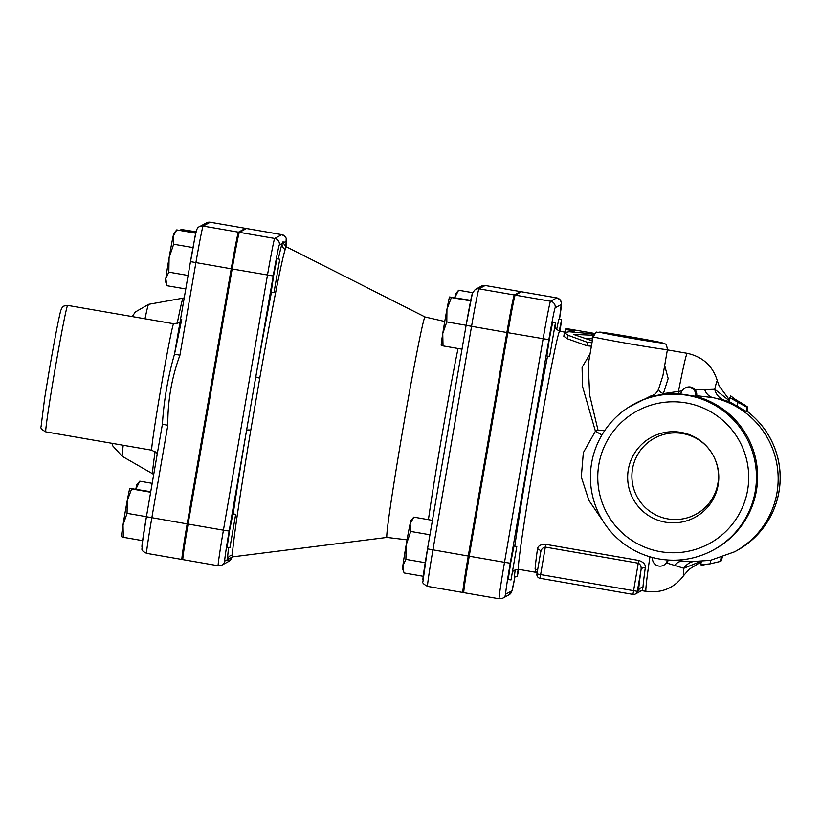 <?xml version="1.0" encoding="UTF-8"?>
<svg xmlns="http://www.w3.org/2000/svg" width="821" height="821" viewBox="0 0 821 821"><rect width="100%" height="100%" fill="white"/><g stroke="black" fill="none" stroke-linecap="round" stroke-linejoin="round"><path stroke-width="1.23" d="M521.438 291.763L556.771 297.879A37.55 0.913 99.8 0 0 556.751 297.89L521.427 291.773A37.55 0.913 99.8 0 0 521.427 291.773A37.55 0.913 99.8 0 0 521.438 291.763L515.219 295.119A37.55 0.913 99.8 0 0 507.799 332.669L469.191 556.207A37.55 0.913 99.8 0 0 463.803 592.649L499.137 598.776L502.801 598.17A5.665 5.655 61.7 0 0 505.695 594.158A31.886 0.78 -80.2 0 1 510.252 563.206L504.515 562.323A37.55 0.913 99.8 0 0 499.137 598.776M666.703 563.001L683.852 568.265L700.108 561.656M729.11 400.545L714.763 389.277L695.254 389.913M681.923 390.899L663.378 393.618L668.171 378.532L664.671 365.54M698.281 395.886L712.885 397.6L724.081 400.114A15.096 14.737 103.9 0 1 714.763 389.277A98.931 2.422 -80.2 0 1 717.369 380.872C712.782 365.95 702.755 356.766 687.269 353.328L667.37 349.879M724.081 400.114L729.243 401.613L729.623 397.559L747.079 407.339A86.821 86.78 -118.3 0 0 741.927 403.922L742.471 403.624A85.528 75.08 -78.2 0 1 744.195 404.671A85.528 75.08 -78.2 0 1 747.736 407.103A78.19 1.909 -80.2 0 1 747.531 411.619M679.275 393.649A15.096 3.458 83.5 0 1 678.454 391.453A120.8 2.956 -80.2 0 1 687.269 353.328M696.937 395.825L697.563 395.855M692.339 561.831A15.096 14.716 -93.8 0 0 683.852 568.265A98.931 2.422 -80.2 0 0 683.647 575.562L689.219 569.199L701.247 561.841M660.382 551.661A75.501 75.46 61.7 0 1 615.247 428.931A75.501 75.46 61.7 0 1 744.062 451.242A75.501 75.46 61.7 0 1 660.382 551.661M628.332 469.499A45.576 45.555 61.7 0 1 702.396 442.283A45.576 45.555 61.7 0 1 688.963 520.062A45.576 45.555 61.7 0 1 628.332 469.499M634.017 404.076A83.044 83.013 -118.3 0 0 659.304 558.988A83.044 83.013 -118.3 0 0 746.505 437.767A83.044 83.013 -118.3 0 0 634.017 404.076L635.156 403.46A83.044 83.013 61.7 0 1 680.835 393.752M696.66 395.753A7.553 7.553 0 0 0 685.638 387.81A7.553 7.543 61.7 0 1 696.66 395.753L696.075 396.358A83.044 83.013 61.7 0 1 713.993 549.66L712.854 550.265M696.075 396.358L680.804 394.008A7.553 7.543 -118.3 0 1 684.704 388.312A7.553 7.543 -118.3 0 0 684.704 388.312A7.553 7.553 0 0 0 680.804 394.008M663.265 394.285L663.378 393.628A5.665 3.51 -154.4 0 1 658.606 389.103C656.851 392.879 654.399 395.096 651.258 395.743A5.665 4.29 -103.3 0 0 651.32 396.83M590.083 353.759L582.089 367.315L582.479 386.322L595.42 431.189L601.896 435.017M604.677 430.615L598.027 430.194A5.665 1.242 -18.9 0 1 595.42 431.189L583.341 452.658L581.299 477.022L588.903 500.43L602.881 520.904M651.258 395.743L628.907 407.072M598.027 430.194L589.673 395.147L588.216 364.586L593.029 336.743A37.745 0.729 9.8 0 0 633.176 344.42A37.745 0.729 9.8 0 0 667.422 349.592C666.724 345.364 665.985 343.517 665.215 344.071L660.484 342.408L632.067 337.123A32.091 0.616 -170.2 0 1 658.124 342.573A32.091 0.616 -170.2 0 1 603.373 333.09A32.091 0.616 -170.2 0 1 632.067 337.123L601.978 332.3L596.959 332.279C596.415 331.499 595.102 332.987 593.029 336.743M667.422 349.592L662.927 375.608L658.606 389.103M664.538 564.745A7.553 7.553 0 0 0 668.253 560.045A7.553 7.543 61.7 0 1 664.538 564.745L663.614 565.248A7.553 7.553 0 0 1 652.551 557.531A7.553 7.543 -118.3 0 0 663.614 565.248L663.614 565.248A7.553 7.543 -118.3 0 0 667.442 559.994M695.664 396.584A7.553 7.543 -118.3 0 0 684.714 388.312L685.638 387.81M638.707 560.445L632.97 594.394A3.777 3.777 -118.3 0 0 635.403 594.004L635.403 594.004A3.777 3.777 -118.3 0 0 637.332 591.325L536.934 573.93A3.777 3.777 -118.3 0 0 540.013 578.292L545.308 547.094L638.266 563.196C640.585 564.438 641.509 566.685 641.027 569.928A3.777 3.048 -172.1 0 1 645.316 567.588C645.696 564.458 643.49 562.077 638.707 560.445L545.749 544.344C540.741 544.282 537.981 545.801 537.488 548.9A3.777 3.048 -172.1 0 1 540.649 552.41L540.629 552.543C541.172 549.3 542.732 547.494 545.308 547.094L545.749 544.344M649.924 556.802A120.8 2.956 -80.2 0 0 646.035 591.377L642.073 590.689L642.935 587.682A3.777 3.674 -176.2 0 0 638.564 590.658L637.332 591.325L641.027 569.928A124.576 3.048 99.8 0 0 638.564 590.658L639.313 591.315M640.78 590.699A3.777 3.777 61.7 0 1 639.538 591.777L639.538 591.777A3.777 3.777 0 0 0 640.78 590.699M592.659 338.888L585.352 338.314M591.397 346.195L586.902 345.764L567.516 338.816L563.811 336.241L564.417 332.649L568.101 335.276L587.467 342.336L591.992 342.747M537.488 548.9A120.8 2.956 99.8 0 0 535.097 569.004L536.205 572.36L518.492 569.292A120.8 2.956 -80.2 0 1 536.195 449.754A120.8 2.956 -80.2 0 1 559.727 331.232C555.909 329.118 554.411 327.61 555.232 326.707M535.097 569.004A3.777 3.674 -176.2 0 1 537.529 570.503M573.561 329.806L565.946 328.482L565.392 329.416L572.822 330.709L573.366 329.765L591.982 332.987C596.836 333.86 596.888 333.952 592.126 333.285M572.976 332.023L573.366 329.765L574.32 329.929L573.941 332.105M565.392 329.416L564.93 332.084L565.382 329.437M592.31 340.859L573.52 334.404L593.511 335.235M592.095 338.847L592.711 335.184C596.169 335.04 595.204 334.516 589.806 333.603L569.045 331.735L564.417 332.649M747.079 407.339L746.361 411.495L729.243 401.613M747.736 407.103L747.018 411.229M730.177 397.867L730.546 395.753L735.544 399.611A83.424 2.042 99.8 0 0 735.4 399.755L737.761 400.935A86.821 86.78 -118.3 0 1 742.471 403.624A80.674 1.97 -80.2 0 1 742.512 403.614L742.41 404.219M737.997 402.136L737.32 406.077M735.298 399.868L734.928 400.063A86.821 86.78 -118.3 0 0 730.906 398.206L729.623 397.559M733.42 398.144L737.812 400.925A82.531 2.011 -80.2 0 0 737.761 400.935L735.4 399.755M720.52 561.112A85.528 75.08 101.8 0 0 721.166 560.907A78.19 1.909 99.8 0 0 722.275 557.202M721.166 560.907L721.772 557.377M702.171 564.571L710.062 563.873L720.469 561.4L721.125 557.592M710.062 563.873L710.678 560.312M701.288 561.574L700.744 564.745L701.657 564.622M705.434 564.396L701.165 565.823L701.739 564.602M632.529 468.822A43.328 43.308 -118.3 0 0 690.153 516.881A43.328 43.308 -118.3 0 0 702.93 442.95A43.328 43.308 -118.3 0 0 632.529 468.822M520.576 292.225A37.55 0.913 99.8 0 0 520.514 291.609A37.55 0.913 99.8 0 0 520.493 291.609L514.285 294.955A37.55 0.913 99.8 0 0 506.875 332.505L468.257 556.043A37.55 0.913 99.8 0 0 462.88 592.495L463.752 592.033M285.934 246.587L286.201 238.306L285.164 236.53L281.819 234.621L246.495 228.505A36.637 0.893 99.8 0 0 246.495 228.505A36.637 0.893 99.8 0 0 246.474 228.515L239.393 232.333A36.637 0.893 99.8 0 0 232.158 268.97L188.101 524.065A36.637 0.893 99.8 0 0 182.847 559.624L218.17 565.741L221.844 565.146A5.665 5.655 61.7 0 0 224.728 561.123A30.972 0.759 -80.2 0 1 229.151 531.064L223.425 530.181A36.637 0.893 99.8 0 0 218.17 565.741M462.88 592.495A37.55 0.913 99.8 0 0 462.9 592.485L427.556 586.379A37.55 0.913 -80.2 0 1 432.934 549.926L471.552 326.389A37.55 0.913 -80.2 0 1 478.961 288.838L485.17 285.492A37.55 0.913 -80.2 0 1 485.19 285.482A37.55 0.913 -80.2 0 1 485.201 285.492L520.514 291.609L485.17 285.492A5.665 5.655 61.7 0 0 481.517 286.088L475.318 289.433A5.665 5.655 61.7 0 1 478.961 288.838L514.285 294.955M407.062 539.828L386.927 537.427A111.861 2.73 -80.2 0 1 386.927 537.427A111.861 2.73 -80.2 0 1 403.316 426.735A111.861 2.73 -80.2 0 1 425.104 316.988L286.17 246.711L285.195 249.42A5.665 5.562 17.2 0 1 282.126 243.488A162.743 3.972 99.8 0 0 278.309 259.005M273.957 292.728L271.166 292.245L273.66 275.435L276.964 258.769L279.756 259.251L273.957 292.728L279.756 259.251M386.927 537.427L232.446 556.884L232.405 555.027A157.324 3.848 -80.2 0 1 250.795 430.101L259.764 378.142A5.665 0.842 10 0 1 255.824 376.644L246.546 430.389A162.743 3.972 99.8 0 0 233.185 513.915M232.405 555.027A5.665 5.593 0.6 0 0 227.53 559.614C227.622 560.876 228.115 560.61 229.018 558.814A162.743 3.972 99.8 0 0 229.069 558.629M229.89 547.823L227.099 547.34L229.562 530.694L232.897 513.864L235.689 514.357L229.89 547.823L235.678 514.357M283.543 243.58L283.543 243.519A5.665 5.593 -179.4 0 1 283.625 242.677C283.255 241.374 282.763 241.641 282.126 243.488L279.335 244.997A5.665 5.655 -118.3 0 0 274.717 238.449A36.637 0.893 99.8 0 0 267.482 275.086L223.425 530.181L188.101 524.065M250.795 430.101A5.665 1.057 9.6 0 0 246.546 430.389L229.151 531.064M229.038 558.67A5.665 5.562 -162.8 0 0 229.018 558.814L231.809 557.305A5.665 5.655 61.7 0 1 228.926 561.328L221.844 565.146M245.623 228.977A36.637 0.893 99.8 0 0 245.561 228.351A36.637 0.893 99.8 0 0 245.551 228.351L238.47 232.169A36.637 0.893 99.8 0 0 231.235 268.806L187.167 523.901A36.637 0.893 99.8 0 0 181.913 559.46A36.637 0.893 99.8 0 0 181.934 559.46L182.785 558.998M185.423 540.126L187.732 523.449L191.108 506.629M229.387 285.01L231.82 268.19L235.278 251.554M196.599 230.66A30.972 0.759 99.8 0 0 190.482 261.632L174.38 354.805L181.708 319.492M174.391 354.785L174.504 354.149C167.905 377.178 163.872 400.535 162.394 424.221L167.823 425.268C167.617 401.192 171.651 377.834 179.922 355.195L195.901 262.689A36.637 0.893 -80.2 0 1 203.146 226.052L210.217 222.234A36.637 0.893 -80.2 0 1 210.238 222.224A36.637 0.893 -80.2 0 1 210.258 222.234M162.507 423.554L146.415 516.737A30.972 0.759 99.8 0 0 141.992 546.796M238.47 232.169L203.146 226.052A5.665 5.655 -118.3 0 0 199.493 226.647C195.224 227.879 195.46 237.125 190.482 261.642L174.504 354.149L179.922 355.195M549.618 356.417L546.837 355.934L549.321 339.124L552.636 322.458L555.417 322.94L549.629 356.417L555.417 322.94M556.628 329.58L558.834 319.112L561.626 319.595L560.004 331.284M518.821 569.343L517.209 576.609L514.428 576.126L515.208 569.712M511.011 579.954L508.22 579.472L510.713 562.662L514.018 545.996L516.809 546.478L511.011 579.954L516.809 546.478M505.028 348.699L510.919 315.233M466.513 572.247L472.208 538.75M403.747 571.929L402.608 568.82A24.538 0.595 -80.2 0 1 402.865 565.782A24.538 0.595 -80.2 0 1 406.149 545.031A24.538 0.595 -80.2 0 1 410.1 523.911A24.538 0.595 -80.2 0 1 410.972 520.514L413.794 517.127L410.1 523.911L410.716 531.444L406.149 545.031L405.892 559.368L402.865 565.782L403.747 571.929L404.158 572.955L423.184 576.26M429.947 534.779L410.716 531.444M432.441 520.36L413.794 517.127M425.206 562.703L405.892 559.368M454.793 297.582A24.538 0.595 -80.2 0 1 454.916 297.028A24.538 0.595 -80.2 0 1 455.788 293.631L458.611 290.244L454.813 297.582M441.216 345.282A24.538 0.595 -80.2 0 1 442.755 333.531A24.538 0.595 -80.2 0 1 446.932 309.353A24.538 0.595 -80.2 0 1 449.59 296.976A24.538 0.595 -80.2 0 1 449.59 296.966L451.376 297.541L446.932 309.353L446.809 321.924L442.755 333.531L443.022 345.887L441.236 345.333M470.741 300.342L449.59 296.976M462.007 349.182L443.022 345.887M472.568 292.666L458.611 290.244M466.133 325.27L446.809 321.924M470.638 300.876L451.376 297.541M517.209 576.609L518.143 569.24M559.224 331.13L561.626 319.595M166.694 284.702L165.555 281.593A24.538 0.595 -80.2 0 1 165.811 278.565A24.538 0.595 -80.2 0 1 169.095 257.804A24.538 0.595 -80.2 0 1 173.046 236.684A24.538 0.595 -80.2 0 1 173.919 233.287L176.741 229.901L173.046 236.684L173.662 244.227L169.095 257.804L168.839 272.141L165.811 278.565L166.694 284.702L167.094 285.729L185.762 288.961M192.997 247.573L173.662 244.227M195.85 233.215L176.741 229.901M188.091 275.476L168.839 272.141M121.487 536.688A24.538 0.595 -80.2 0 1 123.027 524.937A24.538 0.595 -80.2 0 1 127.204 500.769A24.538 0.595 -80.2 0 1 129.862 488.382A24.538 0.595 -80.2 0 1 129.862 488.372L131.647 488.947L127.204 500.769L127.081 513.33L123.027 524.937L123.294 537.293L121.487 536.688M142.577 540.639L123.294 537.293M146.425 516.686L127.081 513.33M150.643 492.241L131.647 488.947M150.736 491.707L129.872 488.362M135.814 489.121A24.538 0.595 -80.2 0 1 136.06 487.972A24.538 0.595 -80.2 0 1 136.943 484.564L139.765 481.178L135.876 489.131M180.651 230.578A24.538 0.595 -80.2 0 1 181 229.47A24.538 0.595 -80.2 0 1 181 229.459L182.785 230.034L182.334 230.875M196.188 231.799L181.02 229.449M152.183 483.333L139.765 481.178M196.055 232.333L182.785 230.034M469.191 556.207L504.515 562.323L543.122 338.786A37.55 0.913 99.8 0 1 550.542 301.235L556.751 297.89A5.665 5.655 61.7 0 1 561.359 304.437A31.886 0.78 -80.2 0 1 559.481 319.225M673.692 560.209L689.712 561.738L710.432 560.353L734.559 551.815A83.044 83.013 61.7 0 0 712.885 397.6A15.096 12.192 100.8 0 1 704.829 389.903M681.646 561.123A15.096 12.182 -84.2 0 0 674.523 565.371M555.294 327.097A126.465 3.089 99.8 0 0 555.263 324.993M547.586 356.068A126.465 3.089 99.8 0 0 514.788 546.129M512.632 572.606A126.465 3.089 99.8 0 0 512.93 571.693M515.219 295.119L550.542 301.235A5.665 5.655 -118.3 0 1 555.16 307.783L561.359 304.437M507.799 332.669L548.859 339.668A31.886 0.78 -80.2 0 1 555.16 307.783M510.252 563.206L548.859 339.668M509.01 594.825L511.945 591.028L515.075 576.239A31.886 0.78 -80.2 0 1 511.894 590.812A5.665 5.655 61.7 0 1 509.01 594.825L502.801 598.17M511.894 590.812L505.695 594.158M540.629 552.543L536.934 573.93A3.777 3.777 0 0 0 540.013 578.292L632.97 594.394A3.777 3.777 0 0 0 635.403 594.004L639.538 591.777M642.935 587.682A120.8 2.956 -80.2 0 1 645.316 567.588M591.828 333.901L591.982 332.987M572.606 332.002L572.822 330.709M586.902 345.764L587.467 342.336M567.516 338.816L568.101 335.276M734.559 551.815L736.56 550.727A83.044 83.013 -118.3 0 0 746.474 410.869M246.474 228.515L281.798 234.632L274.717 238.449L239.393 232.333M281.819 234.621A36.637 0.893 99.8 0 0 281.798 234.632A5.665 5.655 -118.3 0 1 286.416 241.179A30.972 0.759 -80.2 0 1 285.924 246.577M427.567 586.368A37.55 0.913 -80.2 0 1 427.556 586.379C423.687 584.285 422.138 582.746 422.907 581.74L427.515 548.88A31.886 0.78 99.8 0 0 422.959 579.821M468.257 556.043L427.505 548.88L466.123 325.342L506.875 332.505M472.424 293.446A31.886 0.78 99.8 0 0 466.123 325.342L427.515 548.88M458.046 348.494A109.788 2.679 99.8 0 0 428.429 519.662M271.453 292.297A162.743 3.972 99.8 0 0 255.824 376.644L273.219 275.969A30.972 0.759 -80.2 0 1 279.335 244.997M232.158 268.97L273.219 275.969M228.577 547.597A162.743 3.972 99.8 0 0 227.53 559.614L224.728 561.123M259.764 378.142A157.324 3.848 -80.2 0 1 285.195 249.42M283.594 243.765A162.743 3.972 99.8 0 0 283.625 242.677L286.416 241.179M181.913 559.46L146.59 553.344A36.637 0.893 -80.2 0 1 146.59 553.344A36.637 0.893 -80.2 0 1 151.844 517.784L167.823 425.268M187.167 523.901L146.415 516.737L141.971 545.442C142.823 549.588 139.529 549.701 146.59 553.344M231.235 268.806L190.482 261.642M144.999 318.774A77.153 1.888 -80.2 0 1 148.611 304.324L183.145 298.126A89.15 2.176 99.8 0 0 177.203 323.505M111.851 443.299L112.898 446.039L122.278 456.353A77.153 1.888 -80.2 0 1 123.222 445.269M155.097 451.694A89.15 2.176 99.8 0 0 152.706 473.809L153.712 474.497M67.691 305.391C63.905 305.792 62.057 306.531 62.15 307.588L60.898 310.194C59.358 314.895 54.617 339.309 49.558 368.516L44.693 397.908L41.05 426.725C40.28 428.08 41.861 429.794 45.791 431.856A64.171 1.57 -80.2 0 1 54.986 369.563A64.171 1.57 -80.2 0 1 67.691 305.391L173.672 323.741A64.171 1.57 99.8 0 0 160.957 387.923A64.171 1.57 99.8 0 0 151.762 450.206L156.216 452.761L157.201 454.28M245.551 228.351L210.217 222.234A5.665 5.655 61.7 0 0 206.574 222.83L199.493 226.647M646.035 591.377C661.777 593.347 674.308 588.072 683.647 575.562M729.264 399.653L719.165 386.024L717.369 380.872M518.492 569.292C514.182 570 512.263 570.913 512.745 572.042M559.491 319.225L561.41 302.518L560.055 299.716L556.771 297.879M696.67 395.712L698.64 395.917M540.013 578.292L632.97 594.394M564.858 332.125L559.727 331.232M536.934 573.93L540.649 552.4M639.159 591.448L642.073 590.689M537.15 572.658L536.205 572.36M736.56 550.727A83.044 83.044 0 0 0 746.474 410.828M744.195 404.671A86.821 86.821 0 0 0 737.812 400.925M466.123 325.342L472.465 292.953L475.318 289.433M481.517 286.088L485.19 285.482M444.766 321.473L425.104 316.988M228.926 561.328L230.619 559.932L232.025 556.946M283.543 243.519L286.17 246.711M228.854 558.916L232.446 556.884M132.263 316.578L135.291 312.001L148.611 304.324M122.278 456.353L152.706 473.809M45.791 431.856L151.762 450.206M183.145 298.126L184.222 297.849M245.561 228.351L210.238 222.224L206.574 222.83M173.672 323.741L178.721 322.838L180.086 321.822M162.507 423.574L146.415 516.737"/></g></svg>
